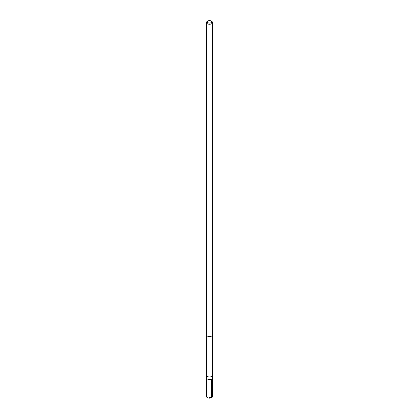 <?xml version="1.0" encoding="UTF-8"?>
<svg xmlns="http://www.w3.org/2000/svg" width="419" height="419" viewBox="0 0 419 419"><rect width="100%" height="100%" fill="white"/><g stroke="black" fill="none" stroke-linecap="round" stroke-linejoin="round"><path stroke-width="0.63" d="M210.527 376.147A3.012 1.739 180 0 1 212.512 377.781A3.012 1.739 180 0 1 209.5 379.514A3.012 1.739 180 0 1 206.488 377.781A3.012 1.739 180 0 1 210.527 376.147M206.488 396.416A3.012 1.739 0 0 0 208.473 398.05A3.012 1.739 0 0 0 212.512 396.416L212.512 377.781A3.012 1.739 180 0 1 209.5 379.514A3.012 1.739 180 0 1 206.488 377.781L206.488 396.416M207.986 20.95L207.374 21.306A3.012 1.739 0 0 0 206.488 22.532L206.488 334.833A3.012 1.739 0 0 0 208.473 336.467A3.012 1.739 0 0 0 212.512 334.833L212.512 22.532A3.012 1.739 0 0 0 211.626 21.306L211.014 20.95A2.142 1.236 0 0 0 207.986 20.95A2.142 1.236 0 0 0 208.767 22.987A2.142 1.236 0 0 0 211.307 22.49A2.142 1.236 0 0 0 211.014 20.95M206.488 22.532A3.012 1.739 0 0 0 208.473 24.166A3.012 1.739 0 0 0 212.512 22.532M209.5 397.437L211.626 397.647L211.626 379.006M206.494 334.886L206.488 377.781M212.506 334.886L212.512 377.781"/></g></svg>
